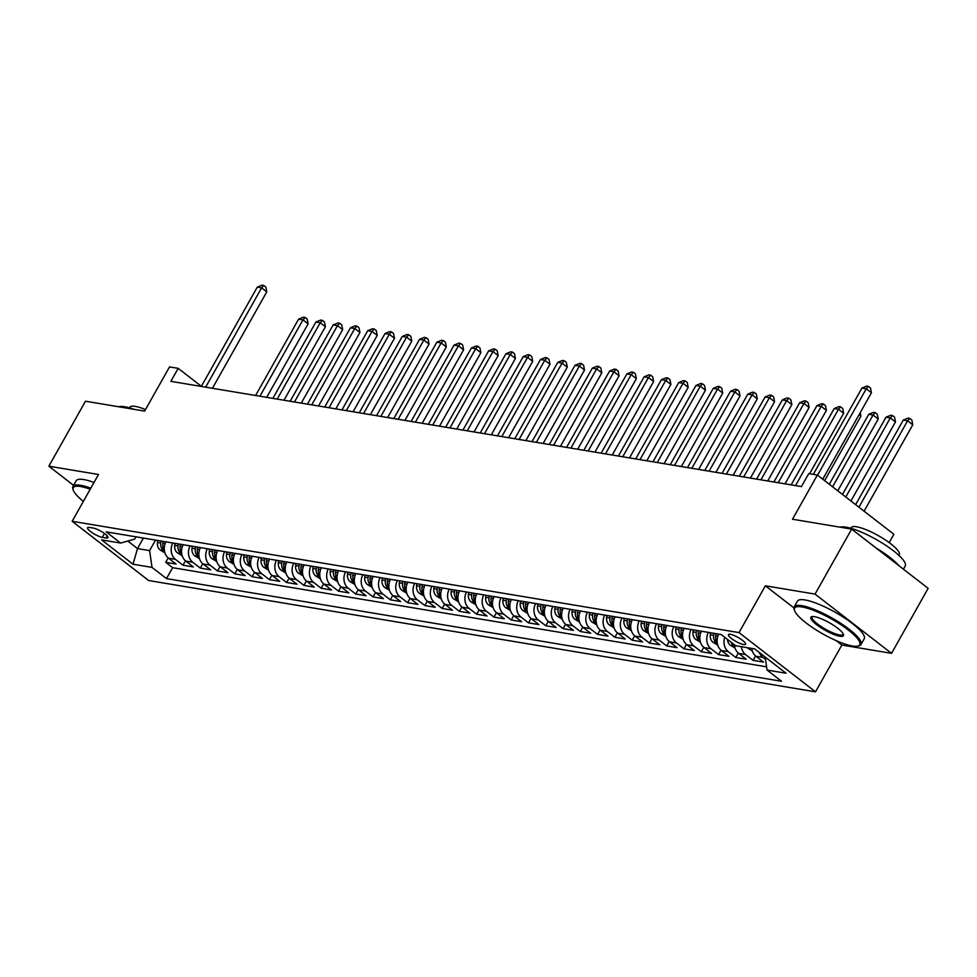 <?xml version="1.0" encoding="UTF-8"?>
<svg xmlns="http://www.w3.org/2000/svg" width="977" height="977" viewBox="0 0 977 977"><rect width="100%" height="100%" fill="white"/><g stroke="black" fill="none" stroke-linecap="round" stroke-linejoin="round"><path stroke-width="1.47" d="M730.356 634.293A9.819 2.259 -150.6 0 0 728.427 634.598A9.819 2.259 -150.6 0 0 733.519 639.959A9.819 2.259 -150.6 0 0 743.582 644.539A9.819 2.259 -150.6 0 0 745.524 644.234A9.819 2.259 -150.6 0 0 740.432 638.873A9.819 2.259 -150.6 0 0 730.356 634.293M889.18 542.614L893.882 534.272L817.395 475.042L808.761 473.601L801.433 486.595L170.853 381.348L178.18 368.341L169.534 366.9L144.645 411.097L85.463 401.217L48.85 466.2L73.568 485.349M891.537 653.332L928.15 588.337L851.663 529.107L815.05 594.101L765.37 585.809L739.015 632.595L815.502 691.826L841.869 645.04L891.537 653.332L815.05 594.101M739.015 632.595L72.151 521.291L148.638 580.521L815.502 691.826M165.895 541.832A12.261 10.063 99.5 0 0 168.545 558.209L176.08 564.047L165.724 562.325L168.191 557.928M172.807 542.992A12.261 10.063 99.5 0 0 175.445 559.357L182.992 565.207L185.471 560.81M182.992 565.207L193.361 566.941L185.813 561.091A12.261 10.063 99.5 0 1 183.175 544.714M200.456 547.596A12.261 10.063 99.5 0 0 203.094 563.973L210.641 569.823L200.273 568.089L202.752 563.692M217.724 550.478A12.261 10.063 99.5 0 0 220.362 566.855L227.91 572.705L217.541 570.971L220.02 566.575M235.005 553.373A12.261 10.063 99.5 0 0 237.643 569.738L245.19 575.587L234.822 573.853L237.301 569.469M252.274 556.255A12.261 10.063 99.5 0 0 254.924 572.632L262.471 578.469L252.103 576.735L254.57 572.351M269.554 559.137A12.261 10.063 99.5 0 0 272.192 575.514L279.74 581.352L269.371 579.63L271.85 575.233M286.835 562.019A12.261 10.063 99.5 0 0 289.473 578.396L297.02 584.234L286.652 582.512L289.131 578.115M304.103 564.901A12.261 10.063 99.5 0 0 306.754 581.278L314.289 587.116L303.932 585.394L306.399 580.997M321.384 567.784A12.261 10.063 99.5 0 0 324.022 584.161L331.569 590.01L321.201 588.276L323.68 583.88M338.665 570.666A12.261 10.063 99.5 0 0 341.303 587.043L348.85 592.892L338.482 591.158L340.961 586.762M355.933 573.548A12.261 10.063 99.5 0 0 358.571 589.925L366.119 595.775L355.75 594.04L358.229 589.644M373.214 576.442A12.261 10.063 99.5 0 0 375.852 592.807L383.399 598.657L373.031 596.923L375.51 592.538M390.482 579.324A12.261 10.063 99.5 0 0 393.133 595.701L400.68 601.539L390.312 599.805L392.778 595.42M407.763 582.207A12.261 10.063 99.5 0 0 410.401 598.583L417.948 604.421L407.58 602.699L410.059 598.303M425.044 585.089A12.261 10.063 99.5 0 0 427.682 601.466L435.229 607.303L424.861 605.581L427.34 601.185M442.312 587.971A12.261 10.063 99.5 0 0 444.962 604.348L452.498 610.185L442.141 608.463L444.608 604.067M459.593 590.853A12.261 10.063 99.5 0 0 462.231 607.23L469.778 613.08L459.41 611.346L461.889 606.949M476.874 593.735A12.261 10.063 99.5 0 0 479.512 610.112L487.059 615.962L476.691 614.228L479.17 609.831M494.142 596.617A12.261 10.063 99.5 0 0 496.78 612.994L504.327 618.844L493.959 617.11L496.438 612.713M511.423 599.512A12.261 10.063 99.5 0 0 514.061 615.876L521.608 621.726L511.24 619.992L513.719 615.608M528.691 602.394A12.261 10.063 99.5 0 0 531.341 618.771L538.877 624.608L528.52 622.874L530.987 618.49M545.972 605.276A12.261 10.063 99.5 0 0 548.61 621.653L556.157 627.49L545.789 625.768L548.268 621.372M563.253 608.158A12.261 10.063 99.5 0 0 565.891 624.535L573.438 630.373L563.07 628.651L565.549 624.254M580.521 611.04A12.261 10.063 99.5 0 0 583.171 627.417L590.706 633.255L580.35 631.533L582.817 627.136M597.802 613.922A12.261 10.063 99.5 0 0 600.44 630.299L607.987 636.149L597.619 634.415L600.098 630.018M615.083 616.805A12.261 10.063 99.5 0 0 617.72 633.181L625.268 639.031L614.899 637.297L617.379 632.901M632.351 619.687A12.261 10.063 99.5 0 0 634.989 636.064L642.536 641.913L632.168 640.179L634.647 635.783M649.632 622.581A12.261 10.063 99.5 0 0 652.27 638.958L659.817 644.796L649.449 643.061L651.928 638.677M666.9 625.463A12.261 10.063 99.5 0 0 669.55 641.84L677.085 647.678L666.729 645.944L669.196 641.559M684.181 628.345A12.261 10.063 99.5 0 0 686.819 644.722L694.366 650.56L683.998 648.838L686.477 644.441M701.462 631.227A12.261 10.063 99.5 0 0 704.099 647.604L711.647 653.442L701.278 651.72L703.758 647.324M718.73 634.11A12.261 10.063 99.5 0 0 721.368 650.487L728.915 656.324L718.559 654.602L721.026 650.206M734.411 644.783A12.261 10.063 99.5 0 0 738.649 653.369L746.196 659.219L735.828 657.484L738.307 653.088M751.765 648.41A12.261 10.063 99.5 0 0 755.929 656.251L763.477 662.101L753.108 660.367L755.587 655.97M102.267 537.362L106.066 537.997A9.501 2.198 -150.6 0 0 107.934 537.704A9.501 2.198 -150.6 0 0 103.012 532.502A9.501 2.198 -150.6 0 0 93.255 528.068L89.444 527.433A9.501 2.198 -150.6 0 0 87.576 527.739A9.501 2.198 -150.6 0 0 92.51 532.929A9.501 2.198 -150.6 0 0 102.267 537.362L104.441 533.503M143.436 538.083L137.513 548.573L149.615 550.601L152.021 567.393L166.493 578.604L781.527 681.262L767.055 670.051L786.058 673.226L754.635 648.899L735.632 645.724L721.16 634.513L106.127 531.854L120.598 543.065L134.728 539.072L135.986 536.837M152.021 567.393L133.019 564.23L101.596 539.89L120.598 543.065M165.724 562.325L172.648 567.686L766.591 666.827M765.541 659.499L762.842 657.411A12.261 10.063 -80.5 0 1 759.398 652.587M753.108 660.367L745.561 654.529A12.261 10.063 -80.5 0 1 741.396 646.689M735.828 657.484L728.28 651.635A12.261 10.063 -80.5 0 1 724.775 637.322M718.559 654.602L711.012 648.752A12.261 10.063 -80.5 0 1 708.374 632.375M701.278 651.72L693.731 645.87A12.261 10.063 -80.5 0 1 691.093 629.493M683.998 648.838L676.45 642.988A12.261 10.063 -80.5 0 1 673.812 626.611M666.729 645.944L659.182 640.106A12.261 10.063 -80.5 0 1 656.544 623.729M649.449 643.061L641.901 637.224A12.261 10.063 -80.5 0 1 639.263 620.847M632.168 640.179L624.633 634.342A12.261 10.063 -80.5 0 1 621.983 617.965M614.899 637.297L607.352 631.46A12.261 10.063 -80.5 0 1 604.714 615.083M597.619 634.415L590.071 628.565A12.261 10.063 -80.5 0 1 587.433 612.2M580.35 631.533L572.803 625.683A12.261 10.063 -80.5 0 1 570.165 609.306M563.07 628.651L555.522 622.801A12.261 10.063 -80.5 0 1 552.884 606.424M545.789 625.768L538.242 619.919A12.261 10.063 -80.5 0 1 535.604 603.542M528.52 622.874L520.973 617.037A12.261 10.063 -80.5 0 1 518.335 600.66M511.24 619.992L503.692 614.154A12.261 10.063 -80.5 0 1 501.054 597.777M493.959 617.11L486.424 611.272A12.261 10.063 -80.5 0 1 483.774 594.895M476.691 614.228L469.143 608.39A12.261 10.063 -80.5 0 1 466.505 592.013M459.41 611.346L451.862 605.496A12.261 10.063 -80.5 0 1 449.225 589.131M442.141 608.463L434.594 602.614A12.261 10.063 -80.5 0 1 431.956 586.237M424.861 605.581L417.313 599.731A12.261 10.063 -80.5 0 1 414.675 583.354M407.58 602.699L400.045 596.849A12.261 10.063 -80.5 0 1 397.395 580.472M390.312 599.805L382.764 593.967A12.261 10.063 -80.5 0 1 380.126 577.59M373.031 596.923L365.483 591.085A12.261 10.063 -80.5 0 1 362.846 574.708M355.75 594.04L348.215 588.203A12.261 10.063 -80.5 0 1 345.565 571.826M338.482 591.158L330.934 585.321A12.261 10.063 -80.5 0 1 328.296 568.944M321.201 588.276L313.654 582.426A12.261 10.063 -80.5 0 1 311.016 566.062M303.932 585.394L296.385 579.544A12.261 10.063 -80.5 0 1 293.747 563.167M286.652 582.512L279.104 576.662A12.261 10.063 -80.5 0 1 276.467 560.285M269.371 579.63L261.836 573.78A12.261 10.063 -80.5 0 1 259.186 557.403M252.103 576.735L244.555 570.898A12.261 10.063 -80.5 0 1 241.917 554.521M234.822 573.853L227.275 568.016A12.261 10.063 -80.5 0 1 224.637 551.639M217.541 570.971L210.006 565.133A12.261 10.063 -80.5 0 1 207.356 548.756M200.273 568.089L192.725 562.251A12.261 10.063 -80.5 0 1 190.088 545.874M155.526 540.098L149.615 550.601M817.395 475.042L792.494 519.227L851.663 529.107M72.151 521.291L98.518 474.492L48.85 466.2M201.384 386.318L178.18 368.341M127.779 541.038L137.513 548.573L133.019 564.23M172.648 567.686L166.493 578.604M767.055 670.051L765.186 657.069M765.37 585.809L793.935 607.926M836.178 640.643L841.869 645.04M212.436 388.284L266.77 291.854L261.604 287.849L205.646 387.148M257.281 287.128L262.031 285.174L263.753 285.455L261.604 287.849L257.281 287.128L201.323 386.428M263.753 285.455L265.829 287.055L266.77 291.854M164.918 552.848L160.106 549.978A8.121 6.668 -80.5 0 1 157.456 542.479L157.7 540.464M266.709 397.346L308.109 323.875L302.943 319.87L298.62 319.149L255.608 395.49M160.985 541.014L160.741 543.029A8.121 6.668 99.5 0 0 162.023 549.013C164.063 550.784 164.759 550.894 164.087 549.355A8.121 6.668 -80.5 0 1 162.805 543.371L163.061 541.356M259.931 396.21L302.943 319.87L305.105 317.476L307.169 319.076L308.109 323.875M298.62 319.149L303.371 317.183L305.105 317.476M90.226 489.208A37.407 8.634 -150.6 0 0 80.676 486.534A37.407 8.634 -150.6 0 0 73.226 490.014A37.407 8.634 -150.6 0 0 83.363 501.396M73.226 490.014L72.86 488.842A38.335 8.842 29.4 0 1 72.933 486.473A38.335 8.842 29.4 0 1 80.493 485.276A38.335 8.842 29.4 0 1 90.788 488.207M118.791 406.774A38.335 8.842 29.4 0 1 124.726 406.774A38.335 8.842 29.4 0 1 133.934 409.302M129.538 407.885L129.892 407.262A27.6 6.363 29.4 0 1 135.327 406.395A27.6 6.363 29.4 0 1 145.488 409.583M72.933 486.473L76.157 480.757A38.335 8.842 29.4 0 1 83.717 479.56A38.335 8.842 29.4 0 1 94.012 482.491M801.946 606.937A37.407 8.634 -150.6 0 0 794.496 610.405A37.407 8.634 -150.6 0 0 817.676 630.886A37.407 8.634 -150.6 0 0 852.384 645.992A37.407 8.634 -150.6 0 0 857.83 646.09A37.407 8.634 -150.6 0 0 843.847 626.745A37.407 8.634 -150.6 0 0 801.946 606.937M794.496 610.405L794.13 609.233A38.335 8.842 29.4 0 1 794.216 606.864A38.335 8.842 29.4 0 1 801.763 605.667A38.335 8.842 29.4 0 1 841.112 623.546A38.335 8.842 29.4 0 1 861.006 644.502A38.335 8.842 29.4 0 1 859.015 645.797L857.83 646.09M814.562 616.695A18.71 4.311 29.4 0 1 831.916 624.254A18.71 4.311 29.4 0 1 843.505 634.488A18.71 4.311 29.4 0 1 839.78 636.235A18.71 4.311 29.4 0 1 818.824 626.318A18.71 4.311 29.4 0 1 811.838 616.646A18.71 4.311 29.4 0 1 814.562 616.695M812.522 616.548A17.781 4.103 -150.6 0 0 812.107 616.951A17.781 4.103 -150.6 0 0 821.339 626.672A17.781 4.103 -150.6 0 0 839.597 634.965A17.781 4.103 -150.6 0 0 843.102 634.415A17.781 4.103 -150.6 0 0 843.236 633.853M840.073 527.177A38.335 8.842 29.4 0 1 845.997 527.165A38.335 8.842 29.4 0 1 885.345 545.044A38.335 8.842 29.4 0 1 905.239 566.001L903.432 569.2M850.808 528.288L851.162 527.653A27.6 6.363 29.4 0 1 856.609 526.786A27.6 6.363 29.4 0 1 884.93 539.658A27.6 6.363 29.4 0 1 899.255 554.753L898.901 555.376M794.216 606.864L797.44 601.148A38.335 8.842 29.4 0 1 804.987 599.951A38.335 8.842 29.4 0 1 844.336 617.83A38.335 8.842 29.4 0 1 864.23 638.787L861.006 644.502M876.186 548.097A38.335 8.842 29.4 0 1 898.95 565.732M182.186 555.73L177.387 552.86A8.121 6.668 -80.5 0 1 174.724 545.361L174.981 543.346M283.989 400.228L325.39 326.758L320.224 322.752L315.901 322.031L272.888 398.372M178.266 543.896L178.009 545.911A8.121 6.668 99.5 0 0 179.292 551.895C181.343 553.666 182.027 553.776 181.368 552.237A8.121 6.668 -80.5 0 1 180.086 546.253L180.342 544.238M277.199 399.092L320.224 322.752L322.373 320.358L324.449 321.958L325.39 326.758M315.901 322.031L320.651 320.065L322.373 320.358M199.467 558.612L194.655 555.754A8.121 6.668 -80.5 0 1 192.005 548.244L192.261 546.228M301.27 403.11L342.658 329.64L337.492 325.634L333.181 324.914L290.157 401.254M195.534 546.778L195.29 548.793A8.121 6.668 99.5 0 0 196.572 554.777C198.612 556.548 199.308 556.67 198.649 555.119A8.121 6.668 -80.5 0 1 197.366 549.135L197.61 547.132M294.48 401.974L337.492 325.634L339.654 323.24L341.718 324.84L342.658 329.64M333.181 324.914L337.932 322.96L339.654 323.24M216.747 561.494L211.936 558.636A8.121 6.668 -80.5 0 1 209.286 551.126L209.53 549.111M318.539 405.992L359.939 332.522L354.773 328.516L350.45 327.796L307.437 404.136M212.815 549.66L212.559 551.675A8.121 6.668 99.5 0 0 213.853 557.659C215.893 559.43 216.576 559.552 215.917 558.001A8.121 6.668 -80.5 0 1 214.635 552.017L214.891 550.014M311.761 404.857L354.773 328.516L356.935 326.123L358.999 327.722L359.939 332.522M350.45 327.796L355.201 325.842L356.935 326.123M234.016 564.376L229.216 561.519A8.121 6.668 -80.5 0 1 226.554 554.008L226.811 552.005M335.819 408.875L377.22 335.404L372.042 331.411L367.731 330.69L324.718 407.018M230.096 552.542L229.839 554.557A8.121 6.668 99.5 0 0 231.122 560.542C233.161 562.312 233.857 562.434 233.198 560.883A8.121 6.668 -80.5 0 1 231.915 554.912L232.16 552.897M329.029 407.739L372.042 331.411L374.203 329.005L376.279 330.617L377.22 335.404M367.731 330.69L372.481 328.724L374.203 329.005M251.297 567.258L246.485 564.401A8.121 6.668 -80.5 0 1 243.835 556.89L244.091 554.887M353.088 411.757L394.488 338.286L389.322 334.293L384.999 333.572L341.987 409.913M247.364 555.437L247.12 557.44A8.121 6.668 99.5 0 0 248.402 563.424C250.442 565.207 251.138 565.317 250.478 563.778A8.121 6.668 -80.5 0 1 249.184 557.794L249.44 555.779M346.31 410.633L389.322 334.293L391.484 331.899L393.548 333.499L394.488 338.286M384.999 333.572L389.75 331.606L391.484 331.899M268.577 570.153L263.766 567.283A8.121 6.668 -80.5 0 1 261.115 559.784L261.36 557.769M370.368 414.639L411.769 341.181L406.603 337.175L402.28 336.454L359.267 412.795M264.645 558.319L264.388 560.322A8.121 6.668 99.5 0 0 265.671 566.306C267.722 568.089 268.406 568.199 267.747 566.66A8.121 6.668 -80.5 0 1 266.465 560.676L266.721 558.661M363.578 413.515L406.603 337.175L408.752 334.781L410.828 336.381L411.769 341.181M402.28 336.454L407.03 334.488L408.752 334.781M285.846 573.035L281.034 570.165A8.121 6.668 -80.5 0 1 278.384 562.667L278.64 560.651M387.649 417.533L429.05 344.063L423.871 340.057L419.56 339.337L376.536 415.677M281.926 561.201L281.669 563.216A8.121 6.668 99.5 0 0 282.951 569.2C284.991 570.971 285.687 571.081 285.028 569.542A8.121 6.668 -80.5 0 1 283.745 563.558L283.989 561.543M380.859 416.397L423.871 340.057L426.033 337.663L428.097 339.263L429.05 344.063M419.56 339.337L424.311 337.37L426.033 337.663M303.126 575.917L298.315 573.047A8.121 6.668 -80.5 0 1 295.665 565.549L295.909 563.534M404.918 420.415L446.318 346.945L441.152 342.939L436.829 342.219L393.816 418.559M299.194 564.083L298.95 566.098A8.121 6.668 99.5 0 0 300.232 572.082C302.272 573.853 302.968 573.963 302.296 572.424A8.121 6.668 -80.5 0 1 301.014 566.44L301.27 564.425M398.14 419.28L441.152 342.939L443.314 340.546L445.378 342.145L446.318 346.945M436.829 342.219L441.58 340.252L443.314 340.546M320.395 578.799L315.595 575.929A8.121 6.668 -80.5 0 1 312.933 568.431L313.19 566.416M422.198 423.297L463.599 349.827L458.433 345.821L454.11 345.101L411.097 421.441M316.475 566.965L316.218 568.98A8.121 6.668 99.5 0 0 317.501 574.965C319.552 576.735 320.236 576.857 319.577 575.306A8.121 6.668 -80.5 0 1 318.294 569.322L318.551 567.307M415.408 422.162L458.433 345.821L460.582 343.428L462.658 345.028L463.599 349.827M454.11 345.101L458.86 343.135L460.582 343.428M337.676 581.681L332.864 578.824A8.121 6.668 -80.5 0 1 330.214 571.313L330.47 569.298M439.479 426.18L480.867 352.709L475.701 348.704L471.39 347.983L428.366 424.323M333.743 569.847L333.499 571.863A8.121 6.668 99.5 0 0 334.781 577.847C336.821 579.617 337.517 579.74 336.857 578.189A8.121 6.668 -80.5 0 1 335.575 572.204L335.819 570.202M432.689 425.044L475.701 348.704L477.863 346.31L479.927 347.91L480.867 352.709M471.39 347.983L476.141 346.029L477.863 346.31M354.956 584.564L350.145 581.706A8.121 6.668 -80.5 0 1 347.494 574.195L347.739 572.18M456.748 429.062L498.148 355.591L492.982 351.586L488.659 350.865L445.646 427.205M351.024 572.73L350.767 574.745A8.121 6.668 99.5 0 0 352.062 580.729C354.101 582.5 354.785 582.622 354.126 581.071A8.121 6.668 -80.5 0 1 352.844 575.087L353.1 573.084M449.97 427.926L492.982 351.586L495.144 349.192L497.208 350.792L498.148 355.591M488.659 350.865L493.409 348.911L495.144 349.192M372.225 587.446L367.425 584.588A8.121 6.668 -80.5 0 1 364.763 577.077L365.019 575.074M474.028 431.944L515.429 358.474L510.25 354.48L505.939 353.759L462.927 430.088M368.305 575.612L368.048 577.627A8.121 6.668 99.5 0 0 369.33 583.611C371.37 585.382 372.066 585.504 371.407 583.953A8.121 6.668 -80.5 0 1 370.124 577.981L370.368 575.966M467.238 430.82L510.25 354.48L512.412 352.074L514.488 353.686L515.429 358.474M505.939 353.759L510.69 351.793L512.412 352.074M389.505 590.34L384.694 587.47A8.121 6.668 -80.5 0 1 382.044 579.959L382.3 577.957M491.297 434.826L532.697 361.356L527.531 357.362L523.208 356.642L480.195 432.982M385.573 578.506L385.329 580.509A8.121 6.668 99.5 0 0 386.611 586.493C388.651 588.276 389.347 588.386 388.687 586.847A8.121 6.668 -80.5 0 1 387.393 580.863L387.649 578.848M484.519 433.703L527.531 357.362L529.693 354.969L531.757 356.568L532.697 361.356M523.208 356.642L527.959 354.675L529.693 354.969M406.786 593.222L401.974 590.352A8.121 6.668 -80.5 0 1 399.324 582.854L399.569 580.839M508.577 437.708L549.978 364.25L544.812 360.244L540.489 359.524L497.476 435.864M402.854 581.388L402.597 583.391A8.121 6.668 99.5 0 0 403.88 589.375C405.931 591.158 406.615 591.268 405.956 589.729A8.121 6.668 -80.5 0 1 404.673 583.745L404.93 581.73M501.787 436.585L544.812 360.244L546.961 357.851L549.037 359.451L549.978 364.25M540.489 359.524L545.239 357.558L546.961 357.851M424.055 596.104L419.243 593.234A8.121 6.668 -80.5 0 1 416.593 585.736L416.849 583.721M525.858 440.603L567.258 367.132L562.08 363.126L557.769 362.406L514.745 438.746M420.134 584.27L419.878 586.285A8.121 6.668 99.5 0 0 421.16 592.27C423.2 594.04 423.896 594.15 423.236 592.612A8.121 6.668 -80.5 0 1 421.954 586.627L422.198 584.612M519.068 439.467L562.08 363.126L564.242 360.733L566.306 362.333L567.258 367.132M557.769 362.406L562.52 360.44L564.242 360.733M441.335 598.986L436.524 596.117A8.121 6.668 -80.5 0 1 433.873 588.618L434.118 586.603M543.127 443.485L584.527 370.014L579.361 366.009L575.038 365.288L532.025 441.628M437.403 587.153L437.159 589.168A8.121 6.668 99.5 0 0 438.441 595.152C440.48 596.923 441.177 597.032 440.505 595.494A8.121 6.668 -80.5 0 1 439.223 589.51L439.479 587.495M536.349 442.349L579.361 366.009L581.523 363.615L583.587 365.215L584.527 370.014M575.038 365.288L579.788 363.322L581.523 363.615M458.604 601.869L453.804 598.999A8.121 6.668 -80.5 0 1 451.142 591.5L451.398 589.485M560.407 446.367L601.808 372.896L596.642 368.891L592.318 368.17L549.306 444.511M454.684 590.035L454.427 592.05A8.121 6.668 99.5 0 0 455.709 598.034C457.761 599.805 458.445 599.927 457.786 598.376A8.121 6.668 -80.5 0 1 456.503 592.392L456.76 590.377M553.617 445.231L596.642 368.891L598.791 366.497L600.867 368.097L601.808 372.896M592.318 368.17L597.069 366.204L598.791 366.497M475.884 604.751L471.073 601.893A8.121 6.668 -80.5 0 1 468.423 594.382L468.679 592.367M577.688 449.249L619.076 375.779L613.91 371.773L609.599 371.052L566.575 447.393M471.952 592.917L471.708 594.932A8.121 6.668 99.5 0 0 472.99 600.916C475.03 602.687 475.726 602.809 475.066 601.258A8.121 6.668 -80.5 0 1 473.784 595.274L474.028 593.271M570.898 448.113L613.91 371.773L616.072 369.379L618.136 370.979L619.076 375.779M609.599 371.052L614.35 369.098L616.072 369.379M493.165 607.633L488.353 604.775A8.121 6.668 -80.5 0 1 485.703 597.265L485.948 595.249M594.956 452.131L636.357 378.661L631.191 374.655L626.868 373.935L583.855 450.275M489.233 595.799L488.976 597.814A8.121 6.668 99.5 0 0 490.271 603.798C492.31 605.569 492.994 605.691 492.335 604.14A8.121 6.668 -80.5 0 1 491.052 598.156L491.309 596.153M588.178 450.995L631.191 374.655L633.352 372.261L635.416 373.861L636.357 378.661M626.868 373.935L631.618 371.981L633.352 372.261M510.434 610.515L505.634 607.657A8.121 6.668 -80.5 0 1 502.972 600.147L503.228 598.144M612.237 455.013L653.637 381.543L648.459 377.549L644.148 376.829L601.136 453.157M506.513 598.681L506.257 600.696A8.121 6.668 99.5 0 0 507.539 606.68C509.579 608.451 510.275 608.573 509.615 607.022A8.121 6.668 -80.5 0 1 508.333 601.05L508.577 599.035M605.447 453.89L648.459 377.549L650.621 375.144L652.685 376.756L653.637 381.543M644.148 376.829L648.899 374.863L650.621 375.144M527.714 613.409L522.903 610.54A8.121 6.668 -80.5 0 1 520.252 603.041L520.509 601.026M629.506 457.895L670.906 384.425L665.74 380.432L661.417 379.711L618.404 456.051M523.782 601.576L523.538 603.578A8.121 6.668 99.5 0 0 524.82 609.563C526.859 611.346 527.556 611.455 526.896 609.917A8.121 6.668 -80.5 0 1 525.602 603.933L525.858 601.917M622.728 456.772L665.74 380.432L667.902 378.038L669.966 379.638L670.906 384.425M661.417 379.711L666.167 377.745L667.902 378.038M544.995 616.292L540.183 613.422A8.121 6.668 -80.5 0 1 537.533 605.923L537.777 603.908M646.786 460.79L688.187 387.319L683.021 383.314L678.697 382.593L635.685 458.934M541.063 604.458L540.806 606.461A8.121 6.668 99.5 0 0 542.088 612.445C544.14 614.228 544.824 614.338 544.165 612.799A8.121 6.668 -80.5 0 1 542.882 606.815L543.139 604.8M639.996 459.654L683.021 383.314L685.17 380.92L687.246 382.52L688.187 387.319M678.697 382.593L683.448 380.627L685.17 380.92M562.263 619.174L557.452 616.304A8.121 6.668 -80.5 0 1 554.802 608.805L555.058 606.79M664.067 463.672L705.455 390.202L700.289 386.196L695.978 385.475L652.954 461.816M558.343 607.34L558.087 609.355A8.121 6.668 99.5 0 0 559.369 615.339C561.409 617.11 562.105 617.22 561.445 615.681A8.121 6.668 -80.5 0 1 560.163 609.697L560.407 607.682M657.277 462.536L700.289 386.196L702.451 383.802L704.515 385.402L705.455 390.202M695.978 385.475L700.729 383.509L702.451 383.802M579.544 622.056L574.732 619.186A8.121 6.668 -80.5 0 1 572.082 611.687L572.327 609.672M681.335 466.554L722.736 393.084L717.57 389.078L713.247 388.357L670.234 464.698M575.612 610.222L575.368 612.237A8.121 6.668 99.5 0 0 576.65 618.221C578.689 619.992 579.385 620.102 578.714 618.563A8.121 6.668 -80.5 0 1 577.431 612.579L577.688 610.564M674.557 465.418L717.57 389.078L719.731 386.684L721.795 388.284L722.736 393.084M713.247 388.357L717.997 386.391L719.731 386.684M596.813 624.938L592.013 622.068A8.121 6.668 -80.5 0 1 589.351 614.57L589.607 612.555M698.616 469.436L740.016 395.966L734.851 391.96L730.527 391.24L687.515 467.58M592.892 613.104L592.636 615.119A8.121 6.668 99.5 0 0 593.918 621.103C595.97 622.874 596.654 622.996 595.994 621.445A8.121 6.668 -80.5 0 1 594.712 615.461L594.969 613.446M691.826 468.301L734.851 391.96L737 389.567L739.076 391.166L740.016 395.966M730.527 391.24L735.278 389.273L737 389.567M614.093 627.82L609.282 624.962A8.121 6.668 -80.5 0 1 606.632 617.452L606.888 615.437M715.897 472.318L757.285 398.848L752.119 394.842L747.808 394.122L704.783 470.462M610.161 615.986L609.917 618.001A8.121 6.668 99.5 0 0 611.199 623.985C613.238 625.756 613.935 625.878 613.275 624.327A8.121 6.668 -80.5 0 1 611.993 618.343L612.237 616.34M709.107 471.183L752.119 394.842L754.281 392.449L756.345 394.049L757.285 398.848M747.808 394.122L752.546 392.168L754.281 392.449M631.374 630.702L626.562 627.845A8.121 6.668 -80.5 0 1 623.912 620.334L624.156 618.319M733.165 475.201L774.566 401.73L769.4 397.724L765.076 397.004L722.064 473.344M627.442 618.868L627.185 620.883A8.121 6.668 99.5 0 0 628.48 626.868C630.519 628.638 631.203 628.761 630.544 627.21A8.121 6.668 -80.5 0 1 629.261 621.225L629.518 619.223M726.387 474.065L769.4 397.724L771.561 395.331L773.625 396.931L774.566 401.73M765.076 397.004L769.827 395.05L771.561 395.331M648.643 633.584L643.843 630.727A8.121 6.668 -80.5 0 1 641.181 623.216L641.437 621.213M750.446 478.083L791.846 404.612L786.668 400.619L782.357 399.898L739.345 476.226M644.722 621.751L644.466 623.766A8.121 6.668 99.5 0 0 645.748 629.75C647.788 631.521 648.484 631.643 647.824 630.104A8.121 6.668 -80.5 0 1 646.542 624.12L646.786 622.105M743.656 476.959L786.668 400.619L788.83 398.213L790.894 399.825L791.846 404.612M782.357 399.898L787.108 397.932L788.83 398.213M665.923 636.479L661.111 633.609A8.121 6.668 -80.5 0 1 658.461 626.11L658.706 624.095M767.714 480.965L809.115 407.494L803.949 403.501L799.626 402.78L756.613 479.121M661.991 624.645L661.747 626.648A8.121 6.668 99.5 0 0 663.029 632.632C665.068 634.415 665.764 634.525 665.105 632.986A8.121 6.668 -80.5 0 1 663.81 627.002L664.067 624.987M760.936 479.841L803.949 403.501L806.11 401.107L808.174 402.707L809.115 407.494M799.626 402.78L804.376 400.814L806.11 401.107M683.204 639.361L678.392 636.491A8.121 6.668 -80.5 0 1 675.742 628.993L675.986 626.978M784.995 483.859L826.395 410.389L821.23 406.383L816.906 405.663L773.894 482.003M679.271 627.527L679.015 629.542A8.121 6.668 99.5 0 0 680.297 635.514C682.349 637.297 683.033 637.407 682.373 635.868A8.121 6.668 -80.5 0 1 681.091 629.884L681.348 627.869M778.205 482.723L821.23 406.383L823.379 403.99L825.455 405.589L826.395 410.389M816.906 405.663L821.657 403.696L823.379 403.99M700.472 642.243L695.661 639.373A8.121 6.668 -80.5 0 1 693.011 631.875L693.267 629.86M809.591 473.735L843.664 413.271L838.498 409.265L834.187 408.545L791.162 484.885M696.552 630.409L696.296 632.424A8.121 6.668 99.5 0 0 697.578 638.408C699.617 640.179 700.314 640.289 699.654 638.75A8.121 6.668 -80.5 0 1 698.372 632.766L698.616 630.751M795.486 485.606L838.498 409.265L840.66 406.872L842.724 408.471L843.664 413.271M834.187 408.545L838.938 406.579L840.66 406.872M717.753 645.125L712.941 642.255A8.121 6.668 -80.5 0 1 710.291 634.757L710.535 632.742M824.612 480.635L860.945 416.153L859.076 414.7M713.821 633.291L713.576 635.306A8.121 6.668 99.5 0 0 714.859 641.291C716.898 643.061 717.594 643.171 716.923 641.633A8.121 6.668 -80.5 0 1 715.64 635.648L715.897 633.633M860.248 412.624L860.945 416.153M735.022 648.007L730.222 645.138A8.121 6.668 -80.5 0 1 727.511 639.434M837.765 490.82L878.225 419.035L873.059 415.03L868.736 414.309L829.314 484.274M731.236 642.316A8.121 6.668 99.5 0 0 732.127 644.173C734.179 645.944 734.863 646.066 734.203 644.515M832.599 486.815L873.059 415.03L875.209 412.636L877.285 414.236L878.225 419.035M868.736 414.309L873.487 412.355L875.209 412.636M752.302 650.89L747.49 648.032A8.121 6.668 -80.5 0 1 747.051 647.629M850.93 501.018L895.494 421.917L890.328 417.912L886.017 417.191L842.467 494.46M750.861 648.264L751.765 648.496M845.764 497.012L890.328 417.912L892.489 415.518L894.553 417.118L895.494 421.917M886.017 417.191L890.755 415.237L892.489 415.518M822.744 479.182L871.435 392.778L866.257 388.785L817.578 475.188M861.946 388.064L866.697 386.098L868.419 386.391L866.257 388.785L861.946 388.064L813.316 474.358M868.419 386.391L870.483 387.991L871.435 392.778M864.083 511.203L912.774 424.8L907.609 420.794L903.285 420.073L855.632 504.657M858.917 507.197L907.609 420.794L909.77 418.4L911.834 420L912.774 424.8M903.285 420.073L908.036 418.119L909.77 418.4M175.445 559.357L168.545 558.209M762.842 657.411L755.929 656.251M745.561 654.529L738.649 653.369M728.28 651.635L721.368 650.487M711.012 648.752L704.099 647.604M693.731 645.87L686.819 644.722M676.45 642.988L669.55 641.84M659.182 640.106L652.27 638.958M641.901 637.224L634.989 636.064M624.633 634.342L617.72 633.181M607.352 631.46L600.44 630.299M590.071 628.565L583.171 627.417M572.803 625.683L565.891 624.535M555.522 622.801L548.61 621.653M538.242 619.919L531.341 618.771M520.973 617.037L514.061 615.876M503.692 614.154L496.78 612.994M486.424 611.272L479.512 610.112M469.143 608.39L462.231 607.23M451.862 605.496L444.962 604.348M434.594 602.614L427.682 601.466M417.313 599.731L410.401 598.583M400.045 596.849L393.133 595.701M382.764 593.967L375.852 592.807M365.483 591.085L358.571 589.925M348.215 588.203L341.303 587.043M330.934 585.321L324.022 584.161M313.654 582.426L306.754 581.278M296.385 579.544L289.473 578.396M279.104 576.662L272.192 575.514M261.836 573.78L254.924 572.632M244.555 570.898L237.643 569.738M227.275 568.016L220.362 566.855M210.006 565.133L203.094 563.973M192.725 562.251L185.813 561.091M107.226 535.946L106.066 537.997M160.252 550.075L164.429 550.772M162.805 543.371L165.076 543.749M157.456 542.479L160.741 543.029M163.086 547.12L162.023 549.013M177.533 552.958L181.71 553.654M180.086 546.253L182.357 546.631M174.724 545.361L178.009 545.911M180.354 550.014L179.292 551.895M194.802 555.84L198.978 556.536M197.366 549.135L199.626 549.514M192.005 548.244L195.29 548.793M197.635 552.897L196.572 554.777M212.082 558.722L216.259 559.418M214.635 552.017L216.906 552.396M209.286 551.126L212.559 551.675M214.903 555.779L213.853 557.659M229.363 561.604L233.527 562.3M231.915 554.912L234.187 555.29M226.554 554.008L229.839 554.557M232.184 558.661L231.122 560.542M246.631 564.486L250.808 565.182M249.184 557.794L251.455 558.172M243.835 556.89L247.12 557.44M249.465 561.543L248.402 563.424M263.912 567.368L268.089 568.064M266.465 560.676L268.736 561.054M261.115 559.784L264.388 560.322M266.733 564.425L265.671 566.306M281.181 570.25L285.357 570.947M283.745 563.558L286.005 563.937M278.384 562.667L281.669 563.216M284.014 567.307L282.951 569.2M298.461 573.145L302.638 573.841M301.014 566.44L303.285 566.819M295.665 565.549L298.95 566.098M301.295 570.189L300.232 572.082M315.742 576.027L319.919 576.723M318.294 569.322L320.566 569.701M312.933 568.431L316.218 568.98M318.563 573.084L317.501 574.965M333.01 578.909L337.187 579.605M335.575 572.204L337.834 572.583M330.214 571.313L333.499 571.863M335.844 575.966L334.781 577.847M350.291 581.791L354.468 582.487M352.844 575.087L355.115 575.465M347.494 574.195L350.767 574.745M353.112 578.848L352.062 580.729M367.572 584.673L371.736 585.37M370.124 577.981L372.396 578.36M364.763 577.077L368.048 577.627M370.393 581.73L369.33 583.611M384.84 587.556L389.017 588.252M387.393 580.863L389.664 581.242M382.044 579.959L385.329 580.509M387.674 584.612L386.611 586.493M402.121 590.438L406.298 591.134M404.673 583.745L406.945 584.124M399.324 582.854L402.597 583.391M404.942 587.495L403.88 589.375M419.389 593.32L423.566 594.028M421.954 586.627L424.213 587.006M416.593 585.736L419.878 586.285M422.223 590.377L421.16 592.27M436.67 596.214L440.847 596.91M439.223 589.51L441.494 589.888M433.873 588.618L437.159 589.168M439.503 593.259L438.441 595.152M453.951 599.096L458.128 599.793M456.503 592.392L458.775 592.77M451.142 591.5L454.427 592.05M456.772 596.153L455.709 598.034M471.219 601.979L475.396 602.675M473.784 595.274L476.043 595.652M468.423 594.382L471.708 594.932M474.053 599.035L472.99 600.916M488.5 604.861L492.677 605.557M491.052 598.156L493.324 598.535M485.703 597.265L488.976 597.814M491.321 601.917L490.271 603.798M505.781 607.743L509.945 608.439M508.333 601.05L510.605 601.429M502.972 600.147L506.257 600.696M508.602 604.8L507.539 606.68M523.049 610.625L527.226 611.321M525.602 603.933L527.873 604.311M520.252 603.041L523.538 603.578M525.882 607.682L524.82 609.563M540.33 613.507L544.507 614.203M542.882 606.815L545.154 607.193M537.533 605.923L540.806 606.461M543.151 610.564L542.088 612.445M557.598 616.389L561.775 617.098M560.163 609.697L562.422 610.075M554.802 608.805L558.087 609.355M560.432 613.446L559.369 615.339M574.879 619.284L579.056 619.98M577.431 612.579L579.703 612.958M572.082 611.687L575.368 612.237M577.712 616.328L576.65 618.221M592.16 622.166L596.324 622.862M594.712 615.461L596.984 615.84M589.351 614.57L592.636 615.119M594.981 619.223L593.918 621.103M609.428 625.048L613.605 625.744M611.993 618.343L614.252 618.722M606.632 617.452L609.917 618.001M612.261 622.105L611.199 623.985M626.709 627.93L630.886 628.626M629.261 621.225L631.533 621.604M623.912 620.334L627.185 620.883M629.53 624.987L628.48 626.868M643.977 630.812L648.154 631.508M646.542 624.12L648.813 624.498M641.181 623.216L644.466 623.766M646.811 627.869L645.748 629.75M661.258 633.694L665.435 634.391M663.81 627.002L666.082 627.381M658.461 626.11L661.747 626.648M664.091 630.751L663.029 632.632M678.539 636.577L682.715 637.273M681.091 629.884L683.363 630.263M675.742 628.993L679.015 629.542M681.36 633.633L680.297 635.514M695.807 639.459L699.984 640.167M698.372 632.766L700.631 633.145M693.011 631.875L696.296 632.424M698.64 636.515L697.578 638.408M713.088 642.353L717.265 643.049M715.64 635.648L717.912 636.027M710.291 634.757L713.576 635.306M715.921 639.41L714.859 641.291M730.369 645.235L734.533 645.931M732.579 643.367L732.127 644.173M747.637 648.117L751.814 648.813"/></g></svg>
